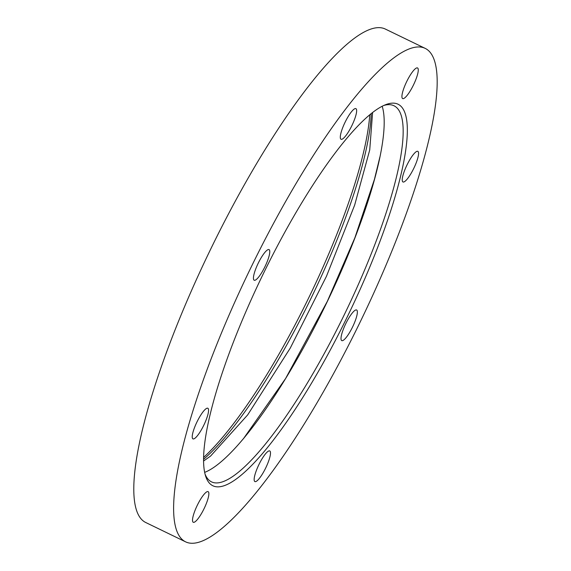 <?xml version="1.0" encoding="UTF-8"?>
<svg xmlns="http://www.w3.org/2000/svg" width="571" height="571" viewBox="0 0 571 571"><rect width="100%" height="100%" fill="white"/><g stroke="black" fill="none" stroke-linecap="round" stroke-linejoin="round"><path stroke-width="0.86" d="M356.19 330.131A274.273 61.018 115.9 0 0 425.045 48.307A274.273 61.018 115.9 0 0 250.483 268.491A274.273 61.018 115.9 0 0 185.739 541.908A274.273 61.018 115.9 0 0 356.19 330.131M425.045 48.307L385.218 29A274.273 61.018 115.9 0 0 210.663 249.177A274.273 61.018 115.9 0 0 145.919 522.601L185.739 541.908M203.647 457.371A217.715 48.435 115.9 0 0 305.892 303.601A217.715 48.435 115.9 0 0 369.765 114.728M371.221 113.543A214.689 47.764 -64.1 0 1 307.983 304.5A214.689 47.764 -64.1 0 1 203.619 459.241M204.675 472.367A209.015 46.501 115.9 0 0 322.529 311.338A209.015 46.501 115.9 0 0 382.177 106.249M205.075 474.151A209.015 46.501 115.9 0 0 211.555 481.895A209.015 46.501 115.9 0 0 341.451 320.509A209.015 46.501 115.9 0 0 393.926 105.742A209.015 46.501 115.9 0 0 383.826 105.449M406.945 81.082A17.023 3.79 -64.1 0 1 417.522 67.942A17.023 3.79 -64.1 0 1 413.504 84.908A17.023 3.79 -64.1 0 1 402.669 98.576A17.023 3.79 -64.1 0 1 406.945 81.082M345.312 121.787A17.023 3.79 -64.1 0 1 355.897 108.64A17.023 3.79 -64.1 0 1 351.879 125.613A17.023 3.79 -64.1 0 1 341.037 139.274A17.023 3.79 -64.1 0 1 345.312 121.787M258.449 262.746A17.023 3.79 -64.1 0 1 269.034 249.598A17.023 3.79 -64.1 0 1 265.015 266.571A17.023 3.79 -64.1 0 1 254.181 280.233A17.023 3.79 -64.1 0 1 258.449 262.746M197.245 421.391A17.023 3.79 -64.1 0 1 207.823 408.244A17.023 3.79 -64.1 0 1 203.804 425.217A17.023 3.79 -64.1 0 1 192.969 438.878A17.023 3.79 -64.1 0 1 197.245 421.391M197.537 504.785A17.023 3.79 -64.1 0 1 208.115 491.638A17.023 3.79 -64.1 0 1 204.097 508.611A17.023 3.79 -64.1 0 1 193.262 522.279A17.023 3.79 -64.1 0 1 197.537 504.785M259.17 464.087A17.023 3.79 -64.1 0 1 269.748 450.94A17.023 3.79 -64.1 0 1 265.729 467.913A17.023 3.79 -64.1 0 1 254.894 481.574A17.023 3.79 -64.1 0 1 259.17 464.087M346.033 323.129A17.023 3.79 -64.1 0 1 356.611 309.982A17.023 3.79 -64.1 0 1 352.592 326.955A17.023 3.79 -64.1 0 1 341.758 340.616A17.023 3.79 -64.1 0 1 346.033 323.129M407.244 164.484A17.023 3.79 -64.1 0 1 417.822 151.336A17.023 3.79 -64.1 0 1 413.804 168.309A17.023 3.79 -64.1 0 1 402.969 181.971A17.023 3.79 -64.1 0 1 407.244 164.484M266.122 268.035A212.041 47.172 -64.1 0 1 385.768 104.643A212.041 47.172 -64.1 0 1 347.846 315.692A212.041 47.172 -64.1 0 1 205.646 476.178A212.041 47.172 -64.1 0 1 266.122 268.035M243.36 438.828L285.6 378.523L327.326 301.338L354.884 237.779L374.426 179.394L379.858 157.161M372.599 112.466L369.73 149.93L354.662 205.089L326.469 276.264L290.289 348.046L247.686 414.889L210.571 456.079L203.619 460.99"/></g></svg>
